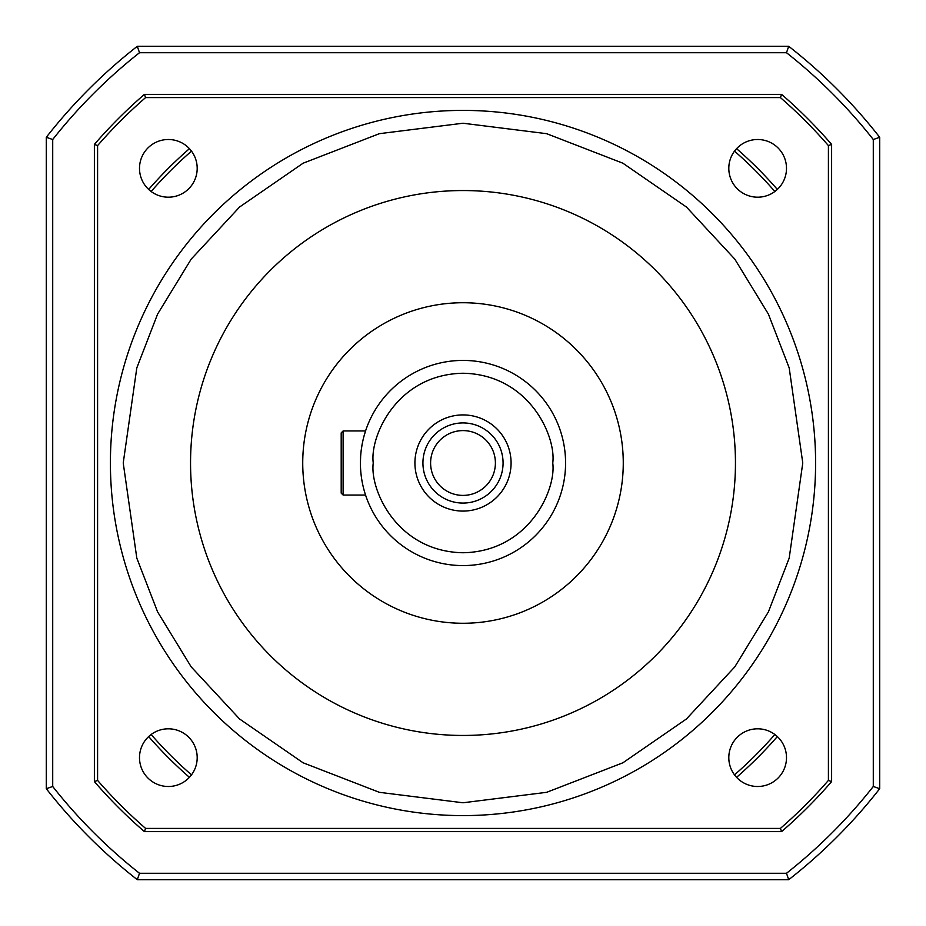 <?xml version="1.0" encoding="UTF-8"?>
<svg xmlns="http://www.w3.org/2000/svg" width="926" height="926" viewBox="0 0 926 926"><rect width="100%" height="100%" fill="white"/><g stroke="black" fill="none" stroke-linecap="round" stroke-linejoin="round"><path stroke-width="1.39" d="M815.598 463A352.598 352.598 0 0 1 463 815.598A352.598 352.598 0 0 1 110.402 463A352.598 352.598 0 0 1 463 110.402A352.598 352.598 0 0 1 815.598 463A352.598 352.598 0 0 0 463 110.402A352.598 352.598 0 0 0 110.402 463M565.578 463A102.578 102.578 0 0 0 463 360.422A102.578 102.578 0 0 0 360.422 463A102.578 102.578 0 0 1 463 360.422A102.578 102.578 0 0 1 565.578 463A102.578 102.578 0 0 1 463 565.578A102.578 102.578 0 0 1 360.422 463L360.619 456.761M197.192 168.347A28.845 28.845 0 0 1 168.347 197.192A28.845 28.845 0 0 1 139.502 168.347A28.845 28.845 0 0 1 168.347 139.502A28.845 28.845 0 0 1 197.192 168.347M786.498 168.347A28.845 28.845 0 0 1 757.653 197.192A28.845 28.845 0 0 1 728.808 168.347A28.845 28.845 0 0 1 757.653 139.502A28.845 28.845 0 0 1 786.498 168.347M786.498 757.653A28.845 28.845 0 0 1 757.653 786.498A28.845 28.845 0 0 1 728.808 757.653A28.845 28.845 0 0 1 757.653 728.808A28.845 28.845 0 0 1 786.498 757.653M197.192 757.653A28.845 28.845 0 0 1 168.347 786.498A28.845 28.845 0 0 1 139.502 757.653A28.845 28.845 0 0 1 168.347 728.808A28.845 28.845 0 0 1 197.192 757.653M735.452 463A272.452 272.452 0 0 1 463 735.452A272.452 272.452 0 0 1 190.548 463A272.452 272.452 0 0 1 463 190.548A272.452 272.452 0 0 1 735.452 463M302.733 463A160.267 160.267 0 0 1 463 302.733A160.267 160.267 0 0 1 623.267 463A160.267 160.267 0 0 1 463 623.267A160.267 160.267 0 0 1 302.733 463M361.186 450.534L361.973 445.244M361.997 445.128L362.957 440.336M363.953 436.366L365.562 430.949L343.118 430.949L343.118 495.051L341.196 493.13L343.118 495.051L365.562 495.051M511.083 463A48.083 48.083 0 0 1 463 511.083A48.083 48.083 0 0 1 414.917 463A48.083 48.083 0 0 1 463 414.917A48.083 48.083 0 0 1 511.083 463M422.927 463A40.073 40.073 0 0 0 463 503.073A40.073 40.073 0 0 0 503.073 463A40.073 40.073 0 0 0 463 422.927A40.073 40.073 0 0 0 422.927 463M430.602 463A32.398 32.398 0 0 0 463 495.398A32.398 32.398 0 0 0 495.398 463A32.398 32.398 0 0 0 463 430.602A32.398 32.398 0 0 0 430.602 463M781.59 94.383L144.41 94.383L145.602 97.589L780.398 97.589L781.59 94.383A487.215 487.215 0 0 1 831.617 144.41L828.411 145.602L828.411 780.398L831.617 781.59L831.617 144.41M144.41 831.617L781.59 831.617L780.398 828.411L145.602 828.411L144.41 831.617A487.215 487.215 0 0 1 94.383 781.59L97.589 780.398L97.589 145.602L94.383 144.41L94.383 781.59M94.383 144.41A487.215 487.215 0 0 1 144.41 94.383M831.617 781.59A487.215 487.215 0 0 1 781.59 831.617M828.411 145.602A484.009 484.009 0 0 0 780.398 97.589M145.602 97.589A484.009 484.009 0 0 0 97.589 145.602M97.589 780.398A484.009 484.009 0 0 0 145.602 828.411M780.398 828.411A484.009 484.009 0 0 0 828.411 780.398M341.196 432.87L343.118 430.949L341.196 432.87L341.196 493.13M191.497 151.135A413.494 413.494 0 0 0 151.135 191.497M151.135 734.503A413.494 413.494 0 0 0 191.497 774.865M734.503 774.865A413.494 413.494 0 0 0 774.865 734.503M774.865 191.497A413.494 413.494 0 0 0 734.503 151.135M189.436 148.669A416.7 416.7 0 0 0 148.669 189.436M777.331 189.436A416.7 416.7 0 0 0 736.564 148.669M736.564 777.331A416.7 416.7 0 0 0 777.331 736.564M148.669 736.564A416.7 416.7 0 0 0 189.436 777.331M139.513 52.713L786.487 52.713A522.472 522.472 0 0 1 873.287 139.513L873.287 786.487A522.472 522.472 0 0 1 786.487 873.287L139.513 873.287A522.472 522.472 0 0 1 52.713 786.487L52.713 139.513A522.472 522.472 0 0 1 139.513 52.713L137.291 46.3A528.885 528.885 0 0 0 46.3 137.291L52.713 139.513M873.287 139.513L879.7 137.291A528.885 528.885 0 0 0 788.709 46.3L786.487 52.713M788.709 46.3L137.291 46.3M46.3 137.291L46.3 788.709L52.713 786.487M46.3 788.709A528.885 528.885 0 0 0 137.291 879.7L139.513 873.287M137.291 879.7L788.709 879.7L786.487 873.287M788.709 879.7A528.885 528.885 0 0 0 879.7 788.709L873.287 786.487M879.7 788.709L879.7 137.291M802.773 463L789.183 558.135L768.406 611.889L734.816 666.859L686.409 718.993L622.897 762.793L546.641 792.32L463 802.773L379.359 792.32L303.103 762.793L239.591 718.993L191.184 666.859L157.594 611.889L136.816 558.135L123.227 463L136.816 367.865L157.594 314.111L191.184 259.141L239.591 207.007L303.103 163.208L379.359 133.68L463 123.227L546.641 133.68L622.897 163.208L686.409 207.007L734.816 259.141L768.406 314.111L789.183 367.865L802.773 463M552.753 463C556.352 489.252 529.429 551.526 463 552.753C396.571 551.526 369.648 489.252 373.247 463C369.648 436.748 396.571 374.474 463 373.247C529.429 374.474 556.352 436.748 552.753 463"/></g></svg>
